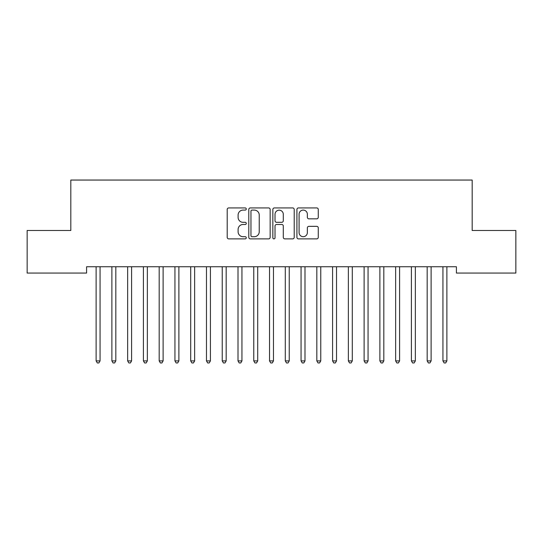 <?xml version="1.0" encoding="UTF-8"?>
<svg xmlns="http://www.w3.org/2000/svg" width="543" height="543" viewBox="0 0 543 543"><rect width="100%" height="100%" fill="white"/><g stroke="black" fill="none" stroke-linecap="round" stroke-linejoin="round"><path stroke-width="0.81" d="M246.278 209.014A1.086 1.086 0 0 0 245.192 207.928L228.752 207.928A1.548 1.548 0 0 0 227.205 209.476L227.205 237.332A1.548 1.548 0 0 0 228.752 238.879L245.192 238.879A1.086 1.086 0 0 0 246.278 237.793A1.086 1.086 0 0 0 245.192 236.707L243.067 236.707A4.955 4.955 0 0 1 238.112 231.759L238.112 229.438A4.955 4.955 0 0 1 243.067 224.483L245.192 224.483A1.086 1.086 0 0 0 246.278 223.404A1.086 1.086 0 0 0 245.192 222.318L243.067 222.318A4.955 4.955 0 0 1 238.112 217.37L238.112 215.048A4.955 4.955 0 0 1 243.067 210.093L245.192 210.093A1.086 1.086 0 0 0 246.278 209.014M316.725 218.836A1.548 1.548 0 0 0 318.273 217.288L318.273 209.476A1.548 1.548 0 0 0 316.725 207.928L298.46 207.928A1.548 1.548 0 0 0 296.919 209.476L296.919 237.332A1.548 1.548 0 0 0 298.46 238.879L316.725 238.879A1.548 1.548 0 0 0 318.273 237.332L318.273 227.89A1.548 1.548 0 0 0 316.725 226.343L308.906 226.343A1.548 1.548 0 0 0 307.358 227.89L307.358 232.574A4.14 4.14 0 0 1 303.225 236.707A4.14 4.14 0 0 1 299.084 232.574L299.084 214.234A4.14 4.14 0 0 1 303.225 210.093A4.14 4.14 0 0 1 307.358 214.234L307.358 217.288A1.548 1.548 0 0 0 308.906 218.836L316.725 218.836M456.419 266.756L86.581 266.756L86.581 273.061L27.15 273.061L27.15 230.497L70.821 230.497L70.821 180.052L472.179 180.052L472.179 230.497L515.85 230.497L515.85 273.061L456.419 273.061L456.419 266.756M270.149 209.476A1.548 1.548 0 0 0 268.602 207.928L250.337 207.928A1.548 1.548 0 0 0 248.789 209.476L248.789 237.332A1.548 1.548 0 0 0 250.337 238.879L268.602 238.879A1.548 1.548 0 0 0 270.149 237.332L270.149 209.476M274.398 207.928L292.663 207.928A1.548 1.548 0 0 1 294.211 209.476L294.211 237.332A1.548 1.548 0 0 1 292.663 238.879L284.844 238.879A1.548 1.548 0 0 1 283.297 237.332L283.297 226.031A1.548 1.548 0 0 0 281.749 224.483L276.57 224.483A1.548 1.548 0 0 0 275.023 226.031L275.023 237.793A1.086 1.086 0 0 1 273.937 238.879A1.086 1.086 0 0 1 272.851 237.793L272.851 209.476A1.548 1.548 0 0 1 274.398 207.928M252.04 210.093A1.086 1.086 0 0 0 250.961 211.179L250.961 235.628A1.086 1.086 0 0 0 252.04 236.707L254.287 236.707A4.955 4.955 0 0 0 259.235 231.759L259.235 215.048A4.955 4.955 0 0 0 254.287 210.093L252.04 210.093M283.297 214.309A4.14 4.14 0 0 0 279.156 210.175A4.14 4.14 0 0 0 275.023 214.309L275.023 220.77A1.548 1.548 0 0 0 276.57 222.318L281.749 222.318A1.548 1.548 0 0 0 283.297 220.77L283.297 214.309M96.002 266.986A1.575 1.575 -179.4 0 1 96.118 267.577A1.575 1.575 179.4 0 0 96.002 266.986L95.914 266.756M100.265 266.756L100.177 266.986A1.575 1.575 179.4 0 0 100.061 267.577L100.061 360.898L96.118 360.898L96.118 267.577M100.061 360.898L98.88 362.948L97.299 362.948L96.118 360.898M111.77 266.986A1.575 1.575 -179.4 0 1 111.885 267.577A1.575 1.575 179.4 0 0 111.77 266.986L111.675 266.756M127.537 266.986A1.575 1.575 -179.4 0 1 127.646 267.577A1.575 1.575 179.4 0 0 127.537 266.986L127.442 266.756M116.032 266.756L115.937 266.986A1.575 1.575 179.4 0 0 115.829 267.577L115.829 360.898L111.885 360.898L111.885 267.577M115.829 360.898L114.641 362.948L113.066 362.948L111.885 360.898M131.8 266.756L131.705 266.986A1.575 1.575 179.4 0 0 131.589 267.577L131.589 360.898L127.646 360.898L127.646 267.577M131.589 360.898L130.408 362.948L128.834 362.948L127.646 360.898M143.298 266.986A1.575 1.575 -179.4 0 1 143.413 267.577A1.575 1.575 179.4 0 0 143.298 266.986L143.209 266.756M159.065 266.986A1.575 1.575 -179.4 0 1 159.18 267.577A1.575 1.575 179.4 0 0 159.065 266.986L158.97 266.756M147.56 266.756L147.465 266.986A1.575 1.575 179.4 0 0 147.357 267.577L147.357 360.898L143.413 360.898L143.413 267.577M147.357 360.898L146.169 362.948L144.594 362.948L143.413 360.898M163.328 266.756L163.233 266.986A1.575 1.575 179.4 0 0 163.117 267.577L163.117 360.898L159.18 360.898L159.18 267.577M163.117 360.898L161.936 362.948L160.361 362.948L159.18 360.898M174.826 266.986A1.575 1.575 -179.4 0 1 174.941 267.577A1.575 1.575 179.4 0 0 174.826 266.986L174.737 266.756M179.088 266.756L179 266.986A1.575 1.575 179.4 0 0 178.885 267.577L178.885 360.898L174.941 360.898L174.941 267.577M178.885 360.898L177.704 362.948L176.122 362.948L174.941 360.898M190.593 266.986A1.575 1.575 -179.4 0 1 190.708 267.577A1.575 1.575 179.4 0 0 190.593 266.986L190.498 266.756M194.856 266.756L194.761 266.986A1.575 1.575 179.4 0 0 194.645 267.577L194.645 360.898L190.708 360.898L190.708 267.577M194.645 360.898L193.464 362.948L191.889 362.948L190.708 360.898M206.36 266.986A1.575 1.575 -179.4 0 1 206.469 267.577A1.575 1.575 179.4 0 0 206.36 266.986L206.265 266.756M210.623 266.756L210.528 266.986A1.575 1.575 179.4 0 0 210.412 267.577L210.412 360.898L206.469 360.898L206.469 267.577M210.412 360.898L209.231 362.948L207.657 362.948L206.469 360.898M222.121 266.986A1.575 1.575 -179.4 0 1 222.236 267.577A1.575 1.575 179.4 0 0 222.121 266.986L222.026 266.756M226.383 266.756L226.288 266.986A1.575 1.575 179.4 0 0 226.18 267.577L226.18 360.898L222.236 360.898L222.236 267.577M226.18 360.898L224.992 362.948L223.417 362.948L222.236 360.898M237.888 266.986A1.575 1.575 -179.4 0 1 238.004 267.577A1.575 1.575 179.4 0 0 237.888 266.986L237.793 266.756M242.151 266.756L242.056 266.986A1.575 1.575 179.4 0 0 241.94 267.577L241.94 360.898L238.004 360.898L238.004 267.577M241.94 360.898L240.759 362.948L239.185 362.948L238.004 360.898M253.649 266.986A1.575 1.575 -179.4 0 1 253.764 267.577A1.575 1.575 179.4 0 0 253.649 266.986L253.561 266.756M257.911 266.756L257.823 266.986A1.575 1.575 179.4 0 0 257.708 267.577L257.708 360.898L253.764 360.898L253.764 267.577M257.708 360.898L256.527 362.948L254.945 362.948L253.764 360.898M269.416 266.986A1.575 1.575 -179.4 0 1 269.532 267.577A1.575 1.575 179.4 0 0 269.416 266.986L269.321 266.756M273.679 266.756L273.584 266.986A1.575 1.575 179.4 0 0 273.468 267.577L273.468 360.898L269.532 360.898L269.532 267.577M273.468 360.898L272.287 362.948L270.713 362.948L269.532 360.898M285.177 266.986A1.575 1.575 -179.4 0 1 285.292 267.577A1.575 1.575 179.4 0 0 285.177 266.986L285.089 266.756M289.439 266.756L289.351 266.986A1.575 1.575 179.4 0 0 289.236 267.577L289.236 360.898L285.292 360.898L285.292 267.577M289.236 360.898L288.055 362.948L286.473 362.948L285.292 360.898M300.944 266.986A1.575 1.575 -179.4 0 1 301.06 267.577A1.575 1.575 179.4 0 0 300.944 266.986L300.849 266.756M305.207 266.756L305.112 266.986A1.575 1.575 179.4 0 0 304.996 267.577L304.996 360.898L301.06 360.898L301.06 267.577M304.996 360.898L303.815 362.948L302.241 362.948L301.06 360.898M316.712 266.986A1.575 1.575 -179.4 0 1 316.82 267.577A1.575 1.575 179.4 0 0 316.712 266.986L316.617 266.756M320.974 266.756L320.879 266.986A1.575 1.575 179.4 0 0 320.764 267.577L320.764 360.898L316.82 360.898L316.82 267.577M320.764 360.898L319.583 362.948L318.008 362.948L316.82 360.898M332.472 266.986A1.575 1.575 -179.4 0 1 332.587 267.577A1.575 1.575 179.4 0 0 332.472 266.986L332.377 266.756M336.735 266.756L336.64 266.986A1.575 1.575 179.4 0 0 336.531 267.577L336.531 360.898L332.587 360.898L332.587 267.577M336.531 360.898L335.343 362.948L333.769 362.948L332.587 360.898M348.239 266.986A1.575 1.575 -179.4 0 1 348.355 267.577A1.575 1.575 179.4 0 0 348.239 266.986L348.144 266.756M352.502 266.756L352.407 266.986A1.575 1.575 179.4 0 0 352.292 267.577L352.292 360.898L348.355 360.898L348.355 267.577M352.292 360.898L351.111 362.948L349.536 362.948L348.355 360.898M364 266.986A1.575 1.575 -179.4 0 1 364.115 267.577A1.575 1.575 179.4 0 0 364 266.986L363.912 266.756M368.263 266.756L368.174 266.986A1.575 1.575 179.4 0 0 368.059 267.577L368.059 360.898L364.115 360.898L364.115 267.577M368.059 360.898L366.878 362.948L365.296 362.948L364.115 360.898M379.767 266.986A1.575 1.575 -179.4 0 1 379.883 267.577A1.575 1.575 179.4 0 0 379.767 266.986L379.672 266.756M384.03 266.756L383.935 266.986A1.575 1.575 179.4 0 0 383.82 267.577L383.82 360.898L379.883 360.898L379.883 267.577M383.82 360.898L382.639 362.948L381.064 362.948L379.883 360.898M395.535 266.986A1.575 1.575 -179.4 0 1 395.643 267.577A1.575 1.575 179.4 0 0 395.535 266.986L395.44 266.756M399.791 266.756L399.702 266.986A1.575 1.575 179.4 0 0 399.587 267.577L399.587 360.898L395.643 360.898L395.643 267.577M399.587 360.898L398.406 362.948L396.831 362.948L395.643 360.898M411.295 266.986A1.575 1.575 -179.4 0 1 411.411 267.577A1.575 1.575 179.4 0 0 411.295 266.986L411.2 266.756M415.558 266.756L415.463 266.986A1.575 1.575 179.4 0 0 415.354 267.577L415.354 360.898L411.411 360.898L411.411 267.577M415.354 360.898L414.166 362.948L412.592 362.948L411.411 360.898M427.063 266.986A1.575 1.575 -179.4 0 1 427.171 267.577A1.575 1.575 179.4 0 0 427.063 266.986L426.968 266.756M431.325 266.756L431.23 266.986A1.575 1.575 179.4 0 0 431.115 267.577L431.115 360.898L427.171 360.898L427.171 267.577M431.115 360.898L429.934 362.948L428.359 362.948L427.171 360.898M442.823 266.986A1.575 1.575 -179.4 0 1 442.939 267.577A1.575 1.575 179.4 0 0 442.823 266.986L442.735 266.756M447.086 266.756L446.998 266.986A1.575 1.575 179.4 0 0 446.882 267.577L446.882 360.898L442.939 360.898L442.939 267.577M446.882 360.898L445.701 362.948L444.12 362.948L442.939 360.898"/></g></svg>

